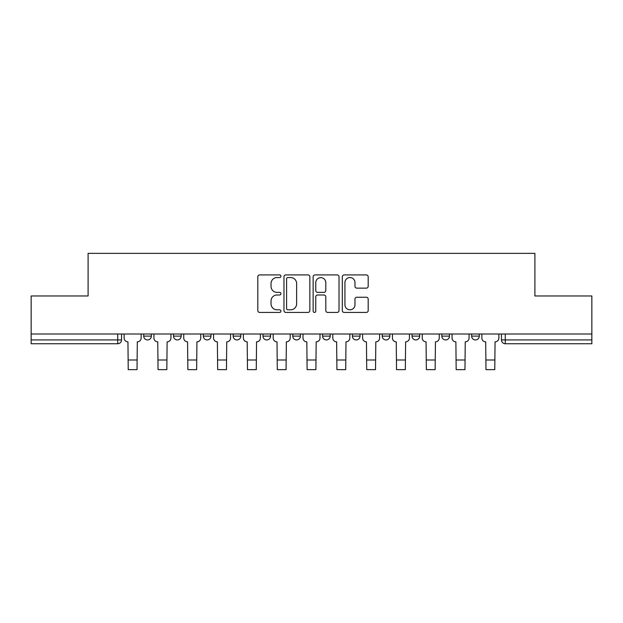 <?xml version="1.0" encoding="UTF-8"?>
<svg xmlns="http://www.w3.org/2000/svg" width="623" height="623" viewBox="0 0 623 623"><rect width="100%" height="100%" fill="white"/><g stroke="black" fill="none" stroke-linecap="round" stroke-linejoin="round"><path stroke-width="0.93" d="M280.926 276.238A1.316 1.316 0 0 0 279.61 274.922L259.682 274.922A1.877 1.877 0 0 0 257.805 276.799L257.805 310.566A1.877 1.877 0 0 0 259.682 312.435L279.61 312.435A1.316 1.316 0 0 0 280.926 311.126A1.316 1.316 0 0 0 279.61 309.81L277.033 309.81A6.004 6.004 0 0 1 271.028 303.806L271.028 300.995A6.004 6.004 0 0 1 277.033 294.991L279.61 294.991A1.316 1.316 0 0 0 280.926 293.682A1.316 1.316 0 0 0 279.61 292.366L277.033 292.366A6.004 6.004 0 0 1 271.028 286.362L271.028 283.551A6.004 6.004 0 0 1 277.033 277.546L279.61 277.546A1.316 1.316 0 0 0 280.926 276.238M441.832 334.006L441.832 336.109L449.479 336.109A3.824 3.824 0 0 1 445.655 339.924A3.824 3.824 0 0 1 441.832 336.109L441.832 334.006M412.021 334.006L412.021 336.109L419.668 336.109A3.824 3.824 0 0 1 415.845 339.924A3.824 3.824 0 0 1 412.021 336.109L412.021 334.006M262.961 336.109L262.961 334.006L262.961 336.109A3.824 3.824 0 0 0 266.784 339.924A3.824 3.824 0 0 1 262.961 336.109L270.6 336.109A3.824 3.824 0 0 1 266.784 339.924M233.15 334.006L233.15 336.109L240.79 336.109A3.824 3.824 0 0 1 236.966 339.924A3.824 3.824 0 0 1 233.15 336.109L233.15 334.006M203.332 334.006L203.332 336.109L210.979 336.109A3.824 3.824 0 0 1 207.155 339.924A3.824 3.824 0 0 1 203.332 336.109L203.332 334.006M173.521 336.109L173.521 334.006L173.521 336.109A3.824 3.824 0 0 0 177.345 339.924A3.824 3.824 0 0 1 173.521 336.109L181.168 336.109A3.824 3.824 0 0 1 177.345 339.924A3.824 3.824 0 0 0 181.168 336.109A3.824 3.824 0 0 1 177.345 339.924M143.711 336.109L143.711 334.006L143.711 336.109A3.824 3.824 0 0 0 147.534 339.924A3.824 3.824 0 0 1 143.711 336.109L151.358 336.109A3.824 3.824 0 0 1 147.534 339.924A3.824 3.824 0 0 0 151.358 336.109A3.824 3.824 0 0 1 147.534 339.924M366.324 288.145A1.877 1.877 0 0 0 368.193 286.269L368.193 276.799A1.877 1.877 0 0 0 366.324 274.922L344.184 274.922A1.877 1.877 0 0 0 342.307 276.799L342.307 310.566A1.877 1.877 0 0 0 344.184 312.435L366.324 312.435A1.877 1.877 0 0 0 368.193 310.566L368.193 299.118A1.877 1.877 0 0 0 366.324 297.241L356.847 297.241A1.877 1.877 0 0 0 354.97 299.118L354.97 304.795A5.015 5.015 0 0 1 349.955 309.81A5.015 5.015 0 0 1 344.94 304.795L344.94 282.562A5.015 5.015 0 0 1 349.955 277.546A5.015 5.015 0 0 1 354.97 282.562L354.97 286.269A1.877 1.877 0 0 0 356.847 288.145L366.324 288.145M31.15 334.006L31.15 295.972L88.1 295.972L88.1 253.359L534.9 253.359L534.9 295.972L591.85 295.972L591.85 334.006L31.15 334.006L31.15 339.924L121.54 339.924L121.54 334.006M309.857 276.799A1.877 1.877 0 0 0 307.98 274.922L285.848 274.922A1.877 1.877 0 0 0 283.971 276.799L283.971 310.566A1.877 1.877 0 0 0 285.848 312.435L307.98 312.435A1.877 1.877 0 0 0 309.857 310.566L309.857 276.799M315.02 274.922L337.152 274.922A1.877 1.877 0 0 1 339.029 276.799L339.029 310.566A1.877 1.877 0 0 1 337.152 312.435L327.682 312.435A1.877 1.877 0 0 1 325.806 310.566L325.806 296.867A1.877 1.877 0 0 0 323.929 294.991L317.644 294.991A1.877 1.877 0 0 0 315.768 296.867L315.768 311.126A1.316 1.316 0 0 1 314.451 312.435A1.316 1.316 0 0 1 313.143 311.126L313.143 276.799A1.877 1.877 0 0 1 315.02 274.922M501.46 334.006L501.46 339.924L591.85 339.924L591.85 343.748L505.276 343.748A3.824 3.824 0 0 1 501.46 339.924A3.824 3.824 0 0 0 505.276 343.748L505.276 334.006M591.85 334.006L591.85 339.924M121.54 339.924A3.824 3.824 0 0 1 117.724 343.748A3.824 3.824 0 0 0 121.54 339.924A3.824 3.824 0 0 1 117.724 343.748L31.15 343.748L31.15 339.924M479.289 334.006L479.289 336.109A3.824 3.824 0 0 1 475.466 339.924A3.824 3.824 0 0 1 471.642 336.109L479.289 336.109A3.824 3.824 0 0 1 475.466 339.924A3.824 3.824 0 0 0 479.289 336.109L479.289 334.006M471.642 334.006L471.642 336.109M449.479 334.006L449.479 336.109M419.668 334.006L419.668 336.109L419.668 334.006M389.85 334.006L389.85 336.109A3.824 3.824 0 0 1 386.034 339.924A3.824 3.824 0 0 1 382.211 336.109L389.85 336.109L389.85 334.006M382.211 334.006L382.211 336.109M360.039 334.006L360.039 336.109A3.824 3.824 0 0 1 356.216 339.924A3.824 3.824 0 0 1 352.4 336.109L360.039 336.109M352.4 334.006L352.4 336.109M330.229 334.006L330.229 336.109A3.824 3.824 0 0 1 326.405 339.924A3.824 3.824 0 0 1 322.582 336.109A3.824 3.824 0 0 0 326.405 339.924M322.582 334.006L322.582 336.109L330.229 336.109M300.418 334.006L300.418 336.109A3.824 3.824 0 0 1 296.595 339.924A3.824 3.824 0 0 1 292.771 336.109A3.824 3.824 0 0 0 296.595 339.924A3.824 3.824 0 0 0 300.418 336.109A3.824 3.824 0 0 1 296.595 339.924M292.771 334.006L292.771 336.109L300.418 336.109M270.6 334.006L270.6 336.109M240.79 334.006L240.79 336.109A3.824 3.824 0 0 1 236.966 339.924A3.824 3.824 0 0 0 240.79 336.109L240.79 334.006M210.979 334.006L210.979 336.109A3.824 3.824 0 0 1 207.155 339.924A3.824 3.824 0 0 0 210.979 336.109L210.979 334.006M181.168 334.006L181.168 336.109L181.168 334.006M151.358 334.006L151.358 336.109L151.358 334.006M287.912 277.546A1.316 1.316 0 0 0 286.596 278.863L286.596 308.502A1.316 1.316 0 0 0 287.912 309.81L290.63 309.81A6.004 6.004 0 0 0 296.634 303.806L296.634 283.551A6.004 6.004 0 0 0 290.63 277.546L287.912 277.546M325.806 282.663A5.015 5.015 0 0 0 320.783 277.64A5.015 5.015 0 0 0 315.768 282.663L315.768 290.489A1.877 1.877 0 0 0 317.644 292.366L323.929 292.366A1.877 1.877 0 0 0 325.806 290.489L325.806 282.663M124.125 334.006L124.125 338.016A3.824 3.824 139.8 0 0 127.941 341.84L128.229 369.641L137.021 369.641L137.309 341.84A3.824 3.824 139.8 0 0 141.133 338.016L141.133 334.006M128.229 369.641L137.021 369.641L128.229 369.641M153.936 334.006L153.936 338.016A3.824 3.824 139.8 0 0 157.759 341.84L158.04 369.641L166.832 369.641L167.12 341.84A3.824 3.824 139.8 0 0 170.943 338.016L170.943 334.006M158.04 369.641L166.832 369.641L158.04 369.641M183.746 334.006L183.746 338.016A3.824 3.824 139.8 0 0 187.57 341.84L187.858 369.641L196.65 369.641L196.93 341.84A3.824 3.824 139.8 0 0 200.754 338.016L200.754 334.006M187.858 369.641L196.65 369.641L187.858 369.641M213.557 334.006L213.557 338.016A3.824 3.824 139.8 0 0 217.38 341.84L217.668 369.641L226.461 369.641L226.749 341.84A3.824 3.824 139.8 0 0 230.565 338.016L230.565 334.006M217.668 369.641L226.461 369.641L217.668 369.641M243.375 334.006L243.375 338.016A3.824 3.824 139.8 0 0 247.191 341.84L247.479 369.641L256.271 369.641L256.559 341.84A3.824 3.824 139.8 0 0 260.383 338.016L260.383 334.006M247.479 369.641L256.271 369.641L247.479 369.641M273.186 334.006L273.186 338.016A3.824 3.824 139.8 0 0 277.009 341.84L277.29 369.641L286.082 369.641L286.37 341.84A3.824 3.824 139.8 0 0 290.193 338.016L290.193 334.006M277.29 369.641L286.082 369.641L277.29 369.641M302.996 334.006L302.996 338.016A3.824 3.824 139.8 0 0 306.82 341.84L307.108 369.641L315.892 369.641L316.18 341.84A3.824 3.824 139.8 0 0 320.004 338.016L320.004 334.006M307.108 369.641L315.892 369.641L307.108 369.641M332.807 334.006L332.807 338.016A3.824 3.824 139.8 0 0 336.63 341.84L336.918 369.641L345.71 369.641L345.991 341.84A3.824 3.824 139.8 0 0 349.815 338.016L349.815 334.006M336.918 369.641L345.71 369.641L336.918 369.641M362.617 334.006L362.617 338.016A3.824 3.824 139.8 0 0 366.441 341.84L366.729 369.641L375.521 369.641L375.809 341.84A3.824 3.824 139.8 0 0 379.625 338.016L379.625 334.006M366.729 369.641L375.521 369.641L366.729 369.641M392.435 334.006L392.435 338.016A3.824 3.824 139.8 0 0 396.251 341.84L396.54 369.641L405.332 369.641L405.62 341.84A3.824 3.824 139.8 0 0 409.443 338.016L409.443 334.006M396.54 369.641L405.332 369.641L396.54 369.641M422.246 334.006L422.246 338.016A3.824 3.824 139.8 0 0 426.07 341.84L426.35 369.641L435.142 369.641L435.43 341.84A3.824 3.824 139.8 0 0 439.254 338.016L439.254 334.006M426.35 369.641L435.142 369.641L426.35 369.641M452.057 334.006L452.057 338.016A3.824 3.824 139.8 0 0 455.88 341.84L456.168 369.641L464.96 369.641L465.241 341.84A3.824 3.824 139.8 0 0 469.064 338.016L469.064 334.006M456.168 369.641L464.96 369.641L456.168 369.641M481.867 334.006L481.867 338.016A3.824 3.824 139.8 0 0 485.691 341.84L485.979 369.641L494.771 369.641L495.059 341.84A3.824 3.824 139.8 0 0 498.875 338.016L498.875 334.006M485.979 369.641L494.771 369.641L485.979 369.641M117.724 334.006L117.724 343.748M505.276 343.748A3.824 3.824 0 0 1 501.46 339.924M128.229 359.993L137.021 359.993M158.04 359.993L166.832 359.993M187.858 359.993L196.65 359.993M217.668 359.993L226.461 359.993M247.479 359.993L256.271 359.993M277.29 359.993L286.082 359.993M307.108 359.993L315.892 359.993M336.918 359.993L345.71 359.993M366.729 359.993L375.521 359.993M396.54 359.993L405.332 359.993M426.35 359.993L435.142 359.993M456.168 359.993L464.96 359.993M485.979 359.993L494.771 359.993"/></g></svg>
